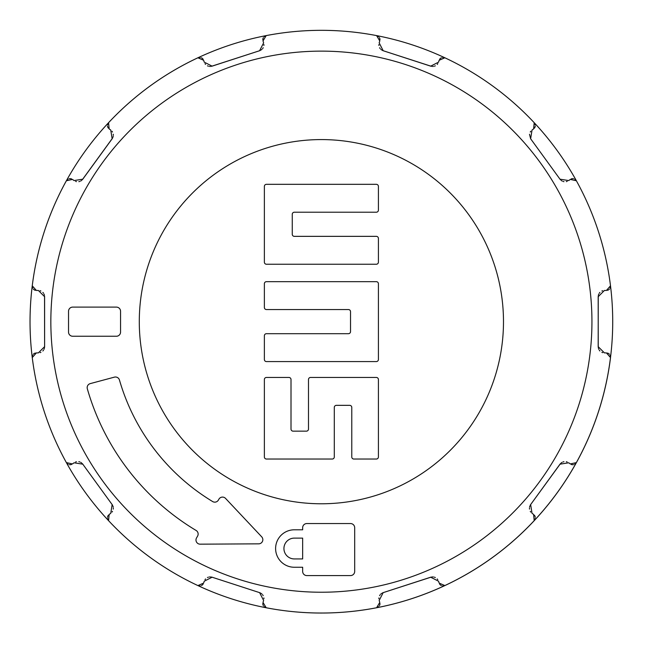 <?xml version="1.0" encoding="UTF-8"?>
<svg xmlns="http://www.w3.org/2000/svg" width="645" height="645" viewBox="0 0 645 645"><rect width="100%" height="100%" fill="white"/><g stroke="black" fill="none" stroke-linecap="round" stroke-linejoin="round"><path stroke-width="0.97" d="M44.537 347.518L44.602 346.655L38.353 352.896L36.378 352.896L32.25 357.572A291.363 291.363 0 0 1 444.873 57.784A291.363 291.363 0 0 0 266.175 35.604L263.007 40.974L263.62 42.852L259.613 50.721L260.378 50.407M610.146 355.242L610.533 357.572A291.363 291.363 0 0 1 266.175 607.759A291.363 291.363 0 0 0 444.873 57.784L442.535 57.429M260.411 592.965L259.613 592.642L263.62 600.511L263.007 602.39L266.175 607.759A291.363 291.363 0 0 1 197.902 585.579L203.627 583.096L204.239 581.218L212.108 577.211L211.302 577.001M112.601 505.309L112.141 504.575L110.763 513.299L109.158 514.46L108.57 520.668A291.363 291.363 0 0 0 197.902 585.579L200.24 585.934M107.513 518.556L108.57 520.668A291.363 291.363 0 0 1 66.37 462.594L72.466 463.949L74.062 462.788L82.786 464.174L82.254 463.529M32.637 355.242L32.25 357.572A291.363 291.363 0 0 0 66.37 462.594L68.056 464.255M44.545 295.878L44.602 346.655L44.602 296.708L38.353 290.46L36.378 290.46L32.25 285.791A291.363 291.363 0 0 1 66.37 180.761L72.466 179.415L74.062 180.568L82.786 179.189L112.141 138.78L110.763 130.064L109.158 128.903L110.763 130.064M109.158 128.903L108.57 122.687A291.363 291.363 0 0 1 197.902 57.784L203.627 60.267L204.239 62.146L212.108 66.153L259.613 50.721L211.27 66.362M382.372 50.399L383.17 50.721L379.163 42.852L379.776 40.974L376.607 35.604L378.704 36.692M379.969 39.926L379.905 38.918M379.857 38.684L379.413 37.595M378.865 44.594L378.897 45.464M379.591 47.722L380.163 48.601M380.84 49.343L381.582 49.939M264.079 36.692L266.175 35.604A291.363 291.363 0 0 1 444.873 57.784L439.156 60.267L438.544 62.146L430.675 66.153L383.17 50.721L431.481 66.354M432.432 66.459L433.375 66.411M434.351 66.209L435.335 65.83M437.229 64.411L437.786 63.702M441.406 57.76L440.422 58.381M440.261 58.526L439.608 59.308M50.842 321.678A270.545 270.545 0 0 1 321.387 51.132A270.545 270.545 0 0 1 591.941 321.678A270.545 270.545 0 0 1 321.387 592.231A270.545 270.545 0 0 1 50.842 321.678M604.429 290.46L606.397 290.46L604.429 290.46L598.181 296.708L598.238 347.486M606.397 290.46L610.533 285.791L610.146 288.122M574.719 179.108L576.404 180.761L570.317 179.415L568.721 180.568L559.997 179.189L560.529 179.826M529.505 134.249L530.641 138.78L559.997 179.189L530.641 138.78L532.02 130.064L533.617 128.903L534.213 122.687L535.269 124.808M439.156 60.267L438.544 62.146M379.163 42.852L379.776 40.974M534.391 128.17L534.931 127.315M535.028 127.097L535.318 125.952M532.02 130.064L533.617 128.903M530.754 131.298L530.271 132.015M561.239 180.471L562.037 180.987M562.94 181.398L563.956 181.664M566.326 181.632L567.189 181.382M570.317 179.415L568.721 180.568M573.615 178.705L572.454 178.625M572.236 178.649L571.252 178.899M607.453 290.331L608.396 289.952M608.606 289.831L609.501 289.073M602.672 290.718L601.858 291.016M599.931 292.378L599.269 293.193M598.77 294.064L598.431 294.95M598.246 295.845L598.181 346.655L604.429 352.896L606.397 352.896L604.429 352.896M598.439 348.413L598.77 349.3M599.269 350.171L599.931 350.985M601.866 352.347L602.712 352.654M609.485 354.266L608.59 353.516M608.396 353.412L607.453 353.033M264.079 606.671L266.175 607.759A291.363 291.363 0 0 0 610.533 357.572L606.397 352.896M112.141 504.575L82.786 464.174L112.141 504.575M259.613 592.642L212.108 577.211L259.613 592.642M378.704 606.671L376.607 607.759L379.776 602.39L379.163 600.511L383.17 592.642L382.404 592.949M431.513 577.001L383.17 592.642L430.675 577.211L438.544 581.218L439.156 583.096L444.873 585.579L442.535 585.934M535.269 518.556L534.213 520.668L533.617 514.46L532.02 513.299L530.641 504.575L530.198 505.285M560.553 463.513L530.641 504.575L559.997 464.174L568.721 462.788L570.317 463.949L576.404 462.594L574.719 464.255M571.252 464.456L572.228 464.706M572.47 464.731L573.639 464.65M568.721 462.788L570.317 463.949M567.157 461.965L566.318 461.723M563.956 461.691L562.94 461.965M562.029 462.376L561.239 462.9M529.811 506.156L529.561 507.067M529.448 508.058L529.505 509.107M530.271 511.348L530.779 512.098M533.617 514.46L532.02 513.299M535.31 517.379L535.028 516.25M534.931 516.048L534.391 515.194M439.608 584.056L440.253 584.838M440.43 584.991L441.43 585.612M438.544 581.218L439.156 583.096M437.762 579.629L437.221 578.944M435.335 577.533L434.351 577.154M433.375 576.952L432.424 576.904M381.574 593.432L380.832 594.021M380.163 594.763L379.591 595.641M378.897 597.907L378.865 598.802M379.776 602.39L379.163 600.511M379.429 605.744L379.857 604.663M379.905 604.446L379.969 603.438M262.813 603.43L262.878 604.446M262.926 604.679L263.37 605.768M263.62 600.511L263.007 602.39M263.918 598.77L263.886 597.899M263.184 595.641L262.62 594.763M261.943 594.021L261.201 593.424M210.351 576.904L209.407 576.952M208.424 577.154L207.448 577.533M205.553 578.952L204.997 579.662M203.627 583.096L204.239 581.218M201.377 585.604L202.361 584.983M202.53 584.838L203.175 584.056M108.384 515.194L107.844 516.04M107.747 516.266L107.465 517.403M110.763 513.299L109.158 514.46M112.028 512.066L112.512 511.348M113.27 509.107L113.327 508.058M113.222 507.067L112.972 506.148M81.544 462.892L80.746 462.376M79.835 461.965L78.827 461.691M76.457 461.731L75.586 461.973M72.466 463.949L74.062 462.788M69.168 464.658L70.329 464.731M70.547 464.714L71.531 464.465M35.322 353.033L34.387 353.404M34.177 353.525L33.282 354.282M38.353 352.896L36.378 352.896M40.111 352.646L40.925 352.347M42.852 350.985L43.513 350.171M44.013 349.3L44.344 348.413M44.344 294.942L44.005 294.056M43.513 293.193L42.852 292.378M40.917 291.016L40.071 290.702M36.378 290.46L38.353 290.46M68.056 179.108L66.37 180.761A291.363 291.363 0 0 0 32.25 285.791L32.637 288.122M33.298 289.097L34.193 289.839M34.379 289.952L35.322 290.331M321.387 139.578A182.1 182.1 0 0 0 139.288 321.678A182.1 182.1 0 0 0 321.387 503.777A182.1 182.1 0 0 0 503.487 321.678A182.1 182.1 0 0 0 321.387 139.578M264.369 379.534L264.369 456.958A2.08 2.08 0 0 0 266.45 459.038L332.215 459.038A2.08 2.08 0 0 0 334.295 456.958L334.295 407.422A2.08 2.08 0 0 1 336.376 405.342L349.695 405.342A2.08 2.08 0 0 1 351.775 407.422L351.775 456.958A2.08 2.08 0 0 0 353.855 459.038L376.333 459.038A2.08 2.08 0 0 0 378.413 456.958L378.413 379.534A2.08 2.08 0 0 0 376.333 377.454L310.567 377.454A2.08 2.08 0 0 0 308.487 379.534L308.487 429.07A2.08 2.08 0 0 1 306.407 431.15L293.088 431.15A2.08 2.08 0 0 1 291.008 429.07L291.008 379.534A2.08 2.08 0 0 0 288.928 377.454L266.45 377.454A2.08 2.08 0 0 0 264.369 379.534M266.45 361.579L376.333 361.579A2.08 2.08 0 0 0 378.413 359.499L378.413 283.744A2.08 2.08 0 0 0 376.333 281.663L266.45 281.663A2.08 2.08 0 0 0 264.369 283.744L264.369 307.471A2.08 2.08 0 0 0 266.45 309.552L348.445 309.552A2.08 2.08 0 0 1 350.525 311.632L350.525 331.611A2.08 2.08 0 0 1 348.445 333.691L266.45 333.691A2.08 2.08 0 0 0 264.369 335.771L264.369 359.499A2.08 2.08 0 0 0 266.45 361.579M266.45 184.325A2.08 2.08 0 0 0 264.369 186.405L264.369 262.16A2.08 2.08 0 0 0 266.45 264.24L376.333 264.24A2.08 2.08 0 0 0 378.413 262.16L378.413 238.432A2.08 2.08 0 0 0 376.333 236.352L294.338 236.352A2.08 2.08 0 0 1 292.258 234.272L292.258 214.293A2.08 2.08 0 0 1 294.338 212.213L376.333 212.213A2.08 2.08 0 0 0 378.413 210.133L378.413 186.405A2.08 2.08 0 0 0 376.333 184.325L266.45 184.325M68.531 332.086A4.16 4.16 0 0 0 72.692 336.247L116.398 336.247A4.16 4.16 0 0 0 120.559 332.086L120.559 311.277A4.16 4.16 0 0 0 116.398 307.109L72.692 307.109A4.16 4.16 0 0 0 68.531 311.277L68.531 332.086M87.325 388.782A243.496 243.496 0 0 0 196.12 530.472A4.16 4.16 0 0 1 197.58 536.124L196.54 537.93A4.16 4.16 0 0 0 200.168 544.17L258.693 543.84A4.16 4.16 0 0 0 261.701 536.825L225.548 498.4A4.16 4.16 0 0 0 218.913 499.174L218.397 500.077A4.16 4.16 0 0 1 212.64 501.552A210.197 210.197 0 0 1 119.454 380.018A4.16 4.16 0 0 0 114.375 377.148L90.252 383.614A4.16 4.16 0 0 0 87.325 388.782M302.658 571.414A4.16 4.16 0 0 0 306.827 575.582L350.525 575.582A4.16 4.16 0 0 0 354.686 571.414L354.686 527.715A4.16 4.16 0 0 0 350.525 523.555L306.827 523.555A4.16 4.16 0 0 0 302.658 527.715L302.658 529.795L294.338 529.795A18.729 18.729 0 0 0 275.608 548.524A18.729 18.729 0 0 0 294.338 567.253L302.658 567.253L302.658 571.414M294.338 538.115L302.658 538.115L302.658 558.933L294.338 558.933A10.409 10.409 0 0 1 283.929 548.524A10.409 10.409 0 0 1 294.338 538.115M71.531 178.899L70.555 178.649M70.313 178.625L69.136 178.713M74.062 180.568L72.466 179.415M75.626 181.398L76.465 181.632M78.827 181.664L79.843 181.398M80.746 180.987L81.544 180.463M82.229 179.85L112.585 138.078M112.972 137.208L113.222 136.288M113.327 135.297L113.27 134.249M112.512 132.015L112.004 131.266M200.24 57.429L197.902 57.784A291.363 291.363 0 0 0 108.57 122.687L107.513 124.808M107.473 125.985L107.755 127.113M107.844 127.315L108.384 128.17M203.175 59.308L202.53 58.526M202.345 58.364L201.353 57.744M204.239 62.146L203.627 60.267M205.021 63.734L205.553 64.411M207.448 65.83L208.432 66.209M209.407 66.411L210.359 66.459M261.209 49.931L261.943 49.343M262.62 48.601L263.184 47.722M263.886 45.456L263.918 44.553M263.007 40.974L263.62 42.852M263.353 37.62L262.918 38.7M262.878 38.91L262.813 39.926"/></g></svg>
